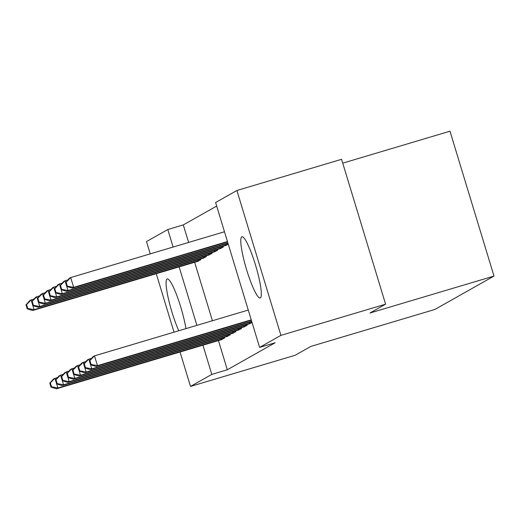 <?xml version="1.0" encoding="UTF-8"?>
<svg xmlns="http://www.w3.org/2000/svg" width="520" height="520" viewBox="0 0 520 520"><rect width="100%" height="100%" fill="white"/><g stroke="black" fill="none" stroke-linecap="round" stroke-linejoin="round"><path stroke-width="0.78" d="M260.332 297.901A31.935 4.94 73.4 0 1 260.169 297.973A31.935 4.94 73.4 0 1 246.487 269.315A31.935 4.94 73.4 0 1 241.774 236.828A31.935 4.94 73.4 0 1 241.936 236.756A31.935 4.94 73.4 0 1 255.625 265.414A31.935 4.94 73.4 0 1 260.332 297.901M178.783 330.752A31.935 4.94 73.4 0 1 168.383 298.688A31.935 4.94 73.4 0 1 167.076 279.026A31.935 4.94 73.4 0 1 167.239 278.954A31.935 4.94 73.4 0 1 176.891 295.62A31.935 4.94 73.4 0 1 185.913 328.627M216.671 206.063L183.3 224.913L167.797 229.535L173.114 247.052M215.599 202.527L236.899 190.495L280.917 335.361L259.61 347.393L215.599 202.527M280.917 335.361L385.593 304.181L341.575 159.315L236.899 190.495M342.745 163.15L449.988 131.203L494 276.068L434.896 309.459L310.837 346.411L295.185 355.257L190.508 386.432L180.044 351.995M150.228 253.87L146.49 241.572L167.797 229.535M219.863 248.709L223.321 247.033L223.08 246.239M243.653 327.015L247.117 325.338L246.87 324.545M208.559 255.093L212.024 253.416L211.783 252.623M232.349 333.398L235.814 331.721L235.573 330.928M197.256 261.482L200.72 259.798L200.48 259.006M221.052 339.788L224.51 338.104L224.269 337.311M183.3 224.913L188.624 242.431M194.649 262.256L212.414 320.736M218.439 340.554L227.318 369.779L275.119 342.771L259.61 347.393M226.701 336.59L230.165 334.913L229.918 334.12M202.911 258.284L206.369 256.607L206.128 255.814M238.004 330.207L241.462 328.53L241.222 327.736M214.208 251.901L217.672 250.224L217.431 249.431M249.301 323.824L252.064 322.543M225.511 245.518L228.274 244.238M174.018 332.176L156.254 273.689M227.318 369.779L211.809 374.4L190.508 386.432M385.593 304.181L369.941 313.021L494 276.068M179.14 266.87L196.905 325.358M202.93 345.176L211.809 374.4M56.667 383.942L57.902 387.998L223.6 338.624M51.545 386.802L50.355 382.889L49.79 383.207L50.98 387.121L51.545 386.802L57.902 387.998L56.492 388.798L222.034 339.508M49.79 383.207L53.514 379.009L57.798 377.351M50.355 382.889L54.925 378.209L55.465 379.984M50.98 387.121L56.492 388.798M26 304.902L27.189 308.815L27.755 308.497L26.566 304.584L26 304.902L29.724 300.703L31.135 299.904L31.674 301.678M34.008 299.052L31.135 299.904L26.566 304.584M199.803 260.319L34.112 309.692L32.695 310.492L198.244 261.203M32.877 305.637L34.112 309.692L27.755 308.497M32.695 310.492L27.189 308.815M62.322 380.75L63.55 384.807L229.249 335.433M57.194 383.611L56.004 379.697L55.439 380.016L56.628 383.929L57.194 383.611L63.55 384.807L62.14 385.606L227.689 336.31M55.439 380.016L59.163 375.817L63.453 374.16M56.004 379.697L60.58 375.018L61.12 376.792M56.628 383.929L62.14 385.606M67.971 377.559L69.206 381.615L234.897 332.241M62.849 380.419L61.659 376.5L61.093 376.825L62.283 380.738L62.849 380.419L69.206 381.615L67.789 382.415L233.337 333.119M61.093 376.825L64.818 372.625L69.102 370.968M61.659 376.5L66.228 371.826L66.768 373.601M62.283 380.738L67.789 382.415M31.648 301.711L32.838 305.624L33.404 305.305L32.214 301.392L31.648 301.711L35.373 297.512L36.79 296.712L37.33 298.486M39.663 295.854L36.79 296.712L32.214 301.392M205.458 257.127L39.761 306.501L38.35 307.3L203.899 258.011M38.526 302.445L39.761 306.501L33.404 305.305M38.35 307.3L32.838 305.624M37.303 298.519L38.493 302.432L39.059 302.114L37.869 298.2L37.303 298.519L41.028 294.32L42.439 293.521L42.978 295.295M45.311 292.663L42.439 293.521L37.869 298.2M211.107 253.936L45.409 303.31L43.998 304.109L209.547 254.813M44.181 299.253L45.409 303.31L39.059 302.114M43.998 304.109L38.493 302.432M73.619 374.361L74.854 378.424L240.546 329.05M68.497 377.228L67.308 373.308L66.742 373.626L67.931 377.546L68.497 377.228L74.854 378.424L73.444 379.216L238.986 329.927M66.742 373.626L70.466 369.434L74.75 367.776M67.308 373.308L71.877 368.635L72.416 370.409M67.931 377.546L73.444 379.216M79.274 371.169L80.502 375.232L246.201 325.851M74.145 374.036L72.956 370.116L72.391 370.435L73.58 374.354L74.145 374.036L80.502 375.232L79.092 376.025L244.641 326.736M72.391 370.435L76.115 366.236L80.405 364.585M72.956 370.116L77.532 365.443L78.072 367.218M73.58 374.354L79.092 376.025M42.952 295.328L44.142 299.24L44.707 298.922L43.518 295.002L42.952 295.328L46.677 291.128L48.087 290.329L48.627 292.103M50.96 289.471L48.087 290.329L43.518 295.002M216.756 250.744L51.064 300.118L49.647 300.911L215.196 251.622M49.829 296.056L51.064 300.118L44.707 298.922M49.647 300.911L44.142 299.24M48.6 292.13L49.79 296.049L50.355 295.731L49.166 291.811L48.6 292.13L52.325 287.937L53.742 287.137L54.282 288.912M56.615 286.28L53.742 287.137L49.166 291.811M222.411 247.553L56.712 296.927L55.302 297.719L220.85 248.43M55.477 292.864L56.712 296.927L50.355 295.731M55.302 297.719L49.79 296.049M84.923 367.978L86.158 372.034L251.849 322.66M79.8 370.838L78.611 366.925L78.046 367.244L79.235 371.163L79.8 370.838L86.158 372.034L84.741 372.834L250.289 323.544M78.046 367.244L81.77 363.044L86.053 361.394M78.611 366.925L83.18 362.251L83.72 364.026M79.235 371.163L84.741 372.834M54.255 288.938L55.445 292.858L56.011 292.539L54.821 288.62L54.255 288.938L57.98 284.739L59.391 283.946L59.93 285.721M62.264 283.088L59.391 283.946L54.821 288.62M228.059 244.355L62.361 293.728L60.95 294.528L226.499 245.239M61.133 289.673L62.361 293.728L56.011 292.539M60.95 294.528L55.445 292.858M90.571 364.787L91.806 368.843L251.661 321.23M85.449 367.647L84.26 363.734L83.694 364.052L84.884 367.965L85.449 367.647L91.806 368.843L90.395 369.642L251.771 321.575M83.694 364.052L87.419 359.853L91.702 358.202M84.26 363.734L88.829 359.053L89.369 360.834M84.884 367.965L90.395 369.642M59.904 285.747L61.093 289.666L61.659 289.341L60.47 285.428L59.904 285.747L63.629 281.548L65.039 280.748L65.579 282.529M67.912 279.897L65.039 280.748L60.47 285.428M227.87 242.925L68.016 290.537L66.599 291.337L227.975 243.269M66.781 286.481L68.016 290.537L61.659 289.341M66.599 291.337L61.093 289.666M89.343 360.861L90.532 364.774L91.098 364.455L89.908 360.542L89.343 360.861L93.067 356.662L94.484 355.862L97.455 365.651L251.244 319.846M91.098 364.455L97.455 365.651L96.044 366.45L251.349 320.19M89.908 360.542L94.484 355.862L248.268 310.057M90.532 364.774L96.044 366.45M65.552 282.555L66.742 286.468L67.308 286.15L66.118 282.236L65.552 282.555L69.277 278.356L70.694 277.557L73.665 287.346L72.254 288.145L227.558 241.885M224.478 231.751L70.694 277.557L66.118 282.236M227.455 241.54L73.665 287.346L67.308 286.15M72.254 288.145L66.742 286.468M221.507 339.268L221.189 338.228M222.995 338.812L222.683 337.786M198.894 259.48L199.206 260.507M197.399 259.922L197.717 260.962M227.156 336.076L226.844 335.036M228.644 335.621L228.332 334.594M232.811 332.885L232.492 331.844M234.299 332.43L233.987 331.403M204.542 256.288L204.854 257.315M203.053 256.731L203.365 257.771M210.191 253.097L210.503 254.124M208.702 253.539L209.014 254.579M238.459 329.687L238.141 328.653M239.947 329.238L239.636 328.204M244.108 326.495L243.796 325.462M245.596 326.04L245.284 325.013M215.846 249.899L216.158 250.933M214.35 250.347L214.669 251.381M221.494 246.708L221.806 247.734M220.006 247.156L220.317 248.19M249.763 323.303L249.444 322.27M251.251 322.849L250.933 321.822M227.143 243.516L227.455 244.543M225.654 243.964L225.966 244.998"/></g></svg>
